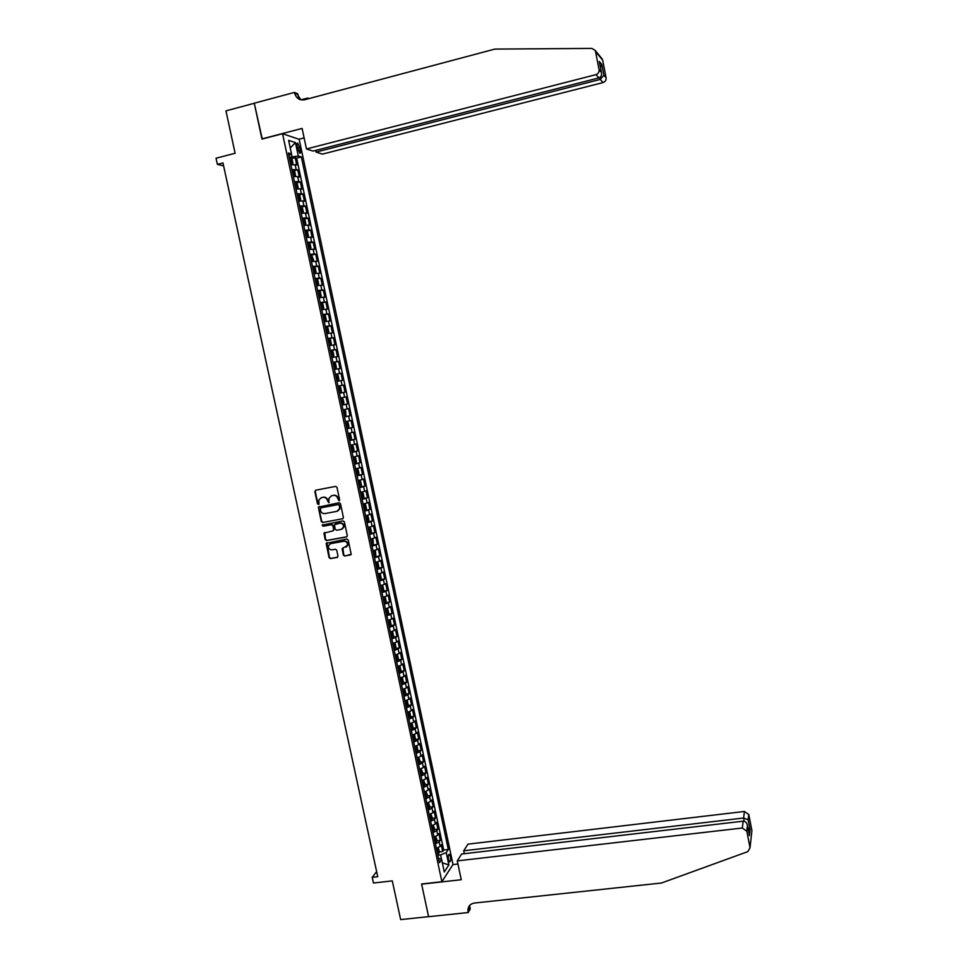 <?xml version="1.0" encoding="UTF-8"?>
<svg xmlns="http://www.w3.org/2000/svg" width="968" height="968" viewBox="0 0 968 968"><rect width="100%" height="100%" fill="white"/><g stroke="black" fill="none" stroke-linecap="round" stroke-linejoin="round"><path stroke-width="1.45" d="M339.03 500.771L339.635 499.803L336.961 487.364L335.606 486.396L315.677 490.195L314.83 491.562L317.504 503.953L319.016 504.11L318.799 499.996L321.424 497.661L323.082 497.358C325.272 497.177 326.724 498.193 327.426 500.42L328.721 502.707L329.059 498.121L331.709 495.725L333.379 495.41C335.581 495.229 337.033 496.257 337.735 498.484L339.03 500.771M450.398 856.656L449.334 854.32C448.293 854.381 448.015 856.123 448.499 859.536L449.563 861.883C450.604 861.81 450.882 860.068 450.398 856.656M343.374 555.112L344.729 556.068L351.178 554.277L348.238 539.999L346.883 539.031L326.143 543.363L329.072 557.641L330.427 558.596L337.154 557.411L338.001 556.056L336.743 550.199L335.388 549.231L332.048 549.824C329.423 549.751 328.237 548.36 328.491 545.649L330.717 543.617L343.821 541.269C346.411 541.33 347.621 542.697 347.427 545.371L342.127 548.674L343.374 555.112L345.128 555.862L350.827 554.858M282.547 133.717L261.965 139.089L254.281 103.273L225.955 110.872L235.115 153.271L216.033 158.232L217.376 164.379L222.967 162.927L377.75 876.73L372.22 877.359L373.454 883.01L392.294 880.88L400.655 919.6L428.582 916.66L421.588 883.99L441.892 881.715L282.547 133.717L299.197 139.344L453.012 864.424L441.892 881.715M342.563 518.86L343.422 517.481L340.47 503.699L339.102 502.731L318.363 507.184L321.291 521.558L322.646 522.514L342.987 518.679L322.646 522.514M344.354 521.861L347.306 535.631L346.447 536.986L326.543 540.58L325.188 539.612L323.953 533.138L332.835 530.924L333.682 529.569L332.847 525.66L331.492 524.704L323.106 526.241L322.175 525.128L342.999 520.905L344.354 521.861M439.218 851.925L442.691 851.513L441.263 844.81L440.15 846.419L439.194 841.93L435.443 843.854M436.822 840.744L440.307 840.333L438.879 833.617L437.766 835.19L436.81 830.701L433.035 832.601M434.426 829.564L437.923 829.14L436.495 822.413L435.37 823.962L434.414 819.46L430.639 821.324M432.031 818.359L435.539 817.924L434.112 811.196L432.974 812.709L432.018 808.195L428.243 810.034M429.623 807.143L433.156 806.695L431.728 799.955L430.579 801.431L429.623 796.93L425.835 798.733M427.227 795.914L430.772 795.454L429.332 788.702L428.183 790.154L427.227 785.629L423.415 787.42M424.819 784.661L428.376 784.201L426.936 777.437L425.775 778.853L424.819 774.327L421.007 776.094M422.399 773.408L425.981 772.924L424.541 766.16L423.379 767.539L422.411 763.014L418.587 764.744M419.979 762.131L423.573 761.647L422.133 754.859L420.959 756.214L420.003 751.676L416.167 753.382M417.559 750.829L421.177 750.345L419.737 743.545L418.551 744.864L417.583 740.326L413.747 741.996M415.139 739.528L418.769 739.02L417.329 732.219L416.131 733.502L415.163 728.952L411.327 730.598M412.707 728.202L416.361 727.694L414.909 720.882L413.711 722.128L412.743 717.566L408.895 719.188M410.287 716.865L413.953 716.344L412.501 709.52L411.291 710.73L410.323 706.18L406.463 707.765M407.843 705.515L411.533 704.97L410.081 698.146L408.871 699.332L407.891 694.758L404.019 696.331M405.411 694.141L409.113 693.596L407.661 686.76L406.439 687.909L405.459 683.335L401.587 684.872M402.966 682.767L406.693 682.198L405.229 675.361L404.007 676.463L403.027 671.889L399.143 673.401M400.522 671.356L404.261 670.788L402.809 663.939L401.563 665.016L400.595 660.43L396.699 661.906M398.066 659.946L401.829 659.365L400.377 652.505L399.131 653.545L398.151 648.947L394.242 650.399M395.609 648.512L399.397 647.919L397.945 641.046L396.686 642.062L395.706 637.464L391.786 638.88M393.153 637.077L396.965 636.46L395.501 629.587L394.242 630.555L393.262 625.957L389.33 627.349M390.697 625.606L394.533 624.989L393.056 618.104L391.786 619.036L390.806 614.426L386.873 615.793M388.228 614.135L392.088 613.506L390.612 606.597L389.342 607.505L388.349 602.895L384.417 604.226M385.76 602.64L389.644 601.999L388.168 595.09L386.885 595.961L385.893 591.339L381.949 592.646M383.292 591.133L387.188 590.48L385.724 583.559L384.417 584.394L383.437 579.759L379.48 581.042M380.811 579.614L384.732 578.937L383.267 572.015L381.961 572.814L380.969 568.18L377 569.426M378.331 568.071L382.275 567.393L380.811 560.448L379.492 561.222L378.5 556.576L374.531 557.798M374.374 557.072L379.819 555.826L378.343 548.88L377.024 549.606L376.032 544.96L372.051 546.146M371.894 545.444L377.363 544.234L375.874 537.276L374.543 537.978L373.563 533.32L369.558 534.481M370.647 533.404L374.894 532.642L373.418 525.672L372.075 526.338L371.083 521.667L367.078 522.805M367.816 521.861L372.426 521.026L370.938 514.044L369.594 514.673L368.602 510.003L364.585 511.104M364.682 510.366L369.945 509.398L368.469 502.404L367.114 502.997L366.11 498.314L362.092 499.391M361.959 498.774L367.477 497.746L365.989 490.752L364.621 491.308L363.629 486.626L359.588 487.666M359.479 487.122L364.996 486.081L363.508 479.075L362.129 479.596L361.137 474.901L357.095 475.917M356.998 475.457L362.516 474.405L361.016 467.387L359.636 467.871L358.644 463.176L354.591 464.156M354.506 463.781L360.023 462.704L358.535 455.686L357.144 456.122L356.139 451.427L352.074 452.383M352.013 452.08L357.531 450.991L356.042 443.961L354.639 444.373L353.635 439.666L349.569 440.585M349.521 440.367L355.038 439.266L353.55 432.224L352.134 432.599L351.13 427.88L347.052 428.776M347.028 428.63L352.546 427.517L351.045 420.463L349.629 420.802L348.625 416.083L344.535 416.954M344.523 416.881L350.041 415.756L348.541 408.702L347.113 409.004L346.108 404.273L342.019 405.108M346.108 404.273L347.536 403.983L346.036 396.916L340.506 398.054M340.494 397.993L344.608 397.183L343.592 392.439L345.031 392.197L343.531 385.107L338.001 386.268M337.965 386.123L342.091 385.337L341.075 380.593L342.527 380.388L341.014 373.285L335.485 374.459M335.436 374.241L339.562 373.479L338.558 368.735L340.01 368.554L338.498 361.451L332.968 362.637M332.907 362.334L337.033 361.608L336.029 356.853L337.493 356.708L335.981 349.605L330.451 350.803M330.366 350.416L334.504 349.714L333.5 344.959L334.976 344.85L333.452 337.735L327.922 338.945M327.825 338.485L331.976 337.82L330.959 333.053L332.447 332.98L330.935 325.841L325.393 327.075M325.284 326.531L329.447 325.889L328.43 321.122L329.919 321.086L328.394 313.947L322.864 315.181M322.731 314.564L326.906 313.959L325.889 309.179L327.39 309.179L325.865 302.028L320.505 303.238M320.178 302.573L324.365 302.004L323.348 297.212L324.849 297.261L323.324 290.097L318.654 291.162M317.625 290.569L321.812 290.025L320.795 285.233L322.308 285.318L320.783 278.143L316.5 279.135M315.06 278.554L319.259 278.034L318.242 273.242L319.767 273.351L318.242 266.176L314.189 267.12M312.507 266.515L316.705 266.031L315.689 261.227L317.226 261.384L315.701 254.185L310.087 255.201M309.929 254.463L314.152 254.003L313.136 249.199L314.673 249.393L313.148 242.181L309.167 243.137M307.364 242.387L311.599 241.964L310.571 237.148L312.119 237.378L310.583 230.166L306.638 231.122M304.787 230.299L309.034 229.912L308.005 225.084L309.566 225.35L308.03 218.127L304.097 219.083M302.21 218.199L306.457 217.836L305.428 213.008L307.001 213.311L305.464 206.075L301.556 207.043M299.632 206.075L303.892 205.748L302.863 200.908L304.436 201.259L302.899 194.011L299.015 194.979M297.043 193.939L301.314 193.636L300.286 188.796L301.871 189.183L300.334 181.923L296.462 182.892M294.453 181.778L298.737 181.512L297.708 176.66L299.306 177.083L297.757 169.823L291.864 169.606M293.921 170.792L297.757 169.823M297.115 146.434L299.681 153.234C300.576 153.501 300.818 152.424 300.395 149.98L297.829 143.179C296.934 142.913 296.692 144.002 297.115 146.434M442.691 851.513L443.695 850.025L448.329 849.48L301.351 156.949L298.289 156.005L289.25 157.336M448.329 849.48L446.236 852.602L448.862 864.932L444.276 871.974L441.626 859.499L439.46 862.73L288.331 152.98L291.513 153.948L288.621 140.36L295.434 142.599L298.289 156.005M443.695 850.025L296.656 158.147L295.179 157.699L296.728 164.971L290.823 164.729M298.737 181.512L300.334 181.923M301.314 193.636L302.899 194.011M303.892 205.748L305.464 206.075M306.457 217.836L308.03 218.127M309.034 229.912L310.583 230.166M311.599 241.964L313.148 242.181M314.152 254.003L315.701 254.185M316.705 266.031L318.242 266.176M319.259 278.034L320.783 278.143M321.812 290.025L323.324 290.097M324.365 302.004L325.865 302.028M326.906 313.959L328.394 313.947M329.447 325.889L330.935 325.841M331.976 337.82L333.452 337.735M334.504 349.714L335.981 349.605M337.033 361.608L338.498 361.451M339.562 373.479L341.014 373.285M342.091 385.337L343.531 385.107M344.608 397.183L346.036 396.916M350.041 415.756L348.625 416.083M352.546 427.517L351.13 427.88M355.038 439.266L353.635 439.666M357.531 450.991L356.139 451.427M360.023 462.704L358.644 463.176M362.516 474.405L361.137 474.901M364.996 486.081L363.629 486.626M367.477 497.746L366.11 498.314M369.945 509.398L368.602 510.003M372.426 521.026L371.083 521.667M374.894 532.642L373.563 533.32M377.363 544.234L376.032 544.96M379.819 555.826L378.5 556.576M382.275 567.393L380.969 568.18M384.732 578.937L383.437 579.759M387.188 590.48L385.893 591.339M389.644 601.999L388.349 602.895M392.088 613.506L390.806 614.426M394.533 624.989L393.262 625.957M396.965 636.46L395.706 637.464M399.397 647.919L398.151 648.947M401.829 659.365L400.595 660.43M404.261 670.788L403.027 671.889M406.693 682.198L405.459 683.335M409.113 693.596L407.891 694.758M411.533 704.97L410.323 706.18M413.953 716.344L412.743 717.566M416.361 727.694L415.163 728.952M418.769 739.02L417.583 740.326M421.177 750.345L420.003 751.676M423.573 761.647L422.411 763.014M425.981 772.924L424.819 774.327M428.376 784.201L427.227 785.629M430.772 795.454L429.623 796.93M433.156 806.695L432.018 808.195M435.539 817.924L434.414 819.46M437.923 829.14L436.81 830.701M440.307 840.333L439.194 841.93M441.553 859.463L440.585 854.913L437.863 855.24M292.009 156.622L291.453 153.985M376.649 871.624L372.22 877.359M217.376 164.379L223.62 165.927M291.356 158.679L295.179 157.699M296.656 158.147L301.351 156.949M288.887 155.594L291.513 153.948M297.708 176.66L293.34 176.515M300.286 188.796L296.014 189.075M302.863 200.908L298.604 201.223M305.428 213.008L301.181 213.347M308.005 225.084L303.758 225.459M310.571 237.148L306.336 237.559M313.136 249.199L308.901 249.635M315.689 261.227L311.478 261.687M318.242 273.242L314.043 273.738M320.795 285.233L316.596 285.766M323.348 297.212L319.162 297.769M325.889 309.179L321.715 309.76M328.43 321.122L324.256 321.739M330.959 333.053L326.809 333.706M333.5 344.959L329.35 345.649M336.029 356.853L331.891 357.567M338.558 368.735L334.432 369.486M341.075 380.593L336.961 381.368M343.592 392.439L339.49 393.25M343.023 409.851L347.113 409.004M345.54 421.685L349.629 420.802M348.056 433.507L352.134 432.599M350.573 445.304L354.639 444.373M353.078 457.102L357.144 456.122M355.595 468.863L359.636 467.871M358.087 480.624L362.129 479.596M360.592 492.361L364.621 491.308M363.085 504.086L367.114 502.997M365.577 515.787L369.594 514.673M368.07 527.475L372.075 526.338M370.55 539.152L374.543 537.978M373.043 550.804L377.024 549.606M375.511 562.444L379.492 561.222M377.992 574.072L381.961 572.814M380.46 585.688L384.417 584.394M382.929 597.28L386.885 595.961M385.397 608.86L389.342 607.505M387.865 620.415L391.786 619.036M391.629 638.094L393.044 637.489L393.492 635.795L392.766 632.346L390.37 631.959L394.242 630.555M392.79 643.49L396.686 642.062M395.222 655.009L399.131 653.545M397.679 666.504L401.563 665.016M400.123 677.987L404.007 676.463M402.555 689.458L406.439 687.909M404.999 700.905L408.871 699.332M407.431 712.339L411.291 710.73M409.863 723.761L413.711 722.128M412.295 735.16L416.131 733.502M414.715 746.546L418.551 744.864M417.135 757.92L420.959 756.214M419.555 769.282L423.379 767.539M421.975 780.619L425.775 778.853M424.383 791.945L428.183 790.154M426.791 803.259L430.579 801.431M429.199 814.56L432.974 812.709M431.607 825.837L435.37 823.962M434.003 837.102L437.766 835.19M441.626 859.499L438.504 858.229M436.399 848.355L440.15 846.419M440.585 854.913L446.236 852.602M290.243 148.019L295.434 142.599M448.862 864.932L442.328 862.803M339.357 500.613L338.135 498.326C337.433 496.1 335.981 495.071 333.791 495.253L333.379 495.41M331.322 495.822L333.791 495.253M321.061 497.758L323.494 497.189C325.684 497.02 327.136 498.036 327.837 500.262L329.047 502.549M315.737 490.183L315.253 491.417L317.915 503.784L318.774 504.473M319.21 506.458L318.75 507.656L321.715 521.377L323.058 522.333M339.187 505.272L338.231 504.594L320.747 507.861L320.517 510.511C321.219 512.725 322.659 513.754 324.849 513.584L336.804 511.37L339.478 508.89L339.586 505.102L338.231 504.594M320.892 507.801L338.643 504.437M337.711 511.056L339.889 508.72L339.55 506.966M339.586 505.102L339.95 506.796M324.74 532.4L325.599 539.418L326.954 540.386L346.907 536.78M333.282 530.73L334.093 529.375L333.258 525.479L331.903 524.523L323.106 526.241M322.816 524.596L323.518 526.06M341.22 529.399L343.471 527.306C343.7 524.608 342.503 523.228 339.877 523.168L334.42 524.777L335.231 529.278L336.598 530.246L341.22 529.399M342.103 529.085L343.87 527.124C344.1 524.426 342.902 523.047 340.288 522.986L339.877 523.168M335.218 524.027L340.288 522.986M342.89 547.9L343.773 554.894M346.145 547.126L347.814 545.165C348.008 542.491 346.81 541.136 344.221 541.076L343.821 541.269M330.197 543.774L344.221 541.076M326.93 542.612L329.483 557.423L330.838 558.391L337.638 557.181M291.053 164.693L292.977 163.398L292.203 159.756L291.053 158.28L289.444 158.256M292.348 164.366L290.751 164.342M290.255 162.031L291.38 161.995L291.126 160.543L289.94 160.567M315.713 150.391L316.076 152.073L322.392 154.118L603.076 82.558L600.257 79.424L599.882 77.464M316.076 152.073L600.257 79.424L603.875 75.31L601.781 64.529L600.426 67.385M261.929 138.908L302.101 128.417L306.457 148.963L595.961 74.645C598.26 73.798 599.301 72.14 599.059 69.66L595.538 51.51L595.139 50.36L591.847 48.4L494.842 49.09L304.605 99.764C299.572 100.539 296.244 98.325 294.623 93.109L294.478 92.42L254.269 103.201L262.267 139.017M599.059 69.66L601.382 72.334L599.265 61.42L601.781 64.42L603.863 75.201L606.077 77.755L602.677 60.21L595.538 51.51M300.988 99.849L307.715 98.058L308.986 98.591M294.478 92.42L297.769 93.823L298.555 97.526M298.87 139.235L304.109 137.88M306.457 148.963L313.015 151.081L598.902 77.9L595.961 74.645M307.897 98.881L307.715 98.058M600.414 57.439L602.677 60.21M606.077 77.755C606.307 80.138 605.303 81.748 603.076 82.558M300.939 99.837L297.115 94.162L294.623 93.109M601.382 72.334C601.939 75.165 601.104 77.029 598.902 77.9M599.265 61.42L599.47 62.46M457.271 860.891L742.299 828.015L743.17 821.191L461.675 853.994L457.271 860.891L461.264 879.73L421.624 884.159L428.594 916.708L468.209 912.534L470.279 908.867L469.577 905.528M464.337 853.691L463.72 850.787L467.967 844.144L744.428 811.462L748.796 814.548L748.167 819.811L750.079 829.673L749.401 835.686L747.465 825.716L746.812 831.222L750.031 847.786L747.816 851.634L661.446 883.022L474.368 903.047C470.509 903.713 468.343 905.987 467.907 909.847L468.209 912.534M748.796 814.548L751.906 830.605L750.031 847.786M452.891 864.605L457.937 864.025M463.72 850.787L743.581 818.02L744.428 811.462M469.032 906.266L469.286 907.427M746.812 831.222L742.299 828.015M469.782 905.298L469.649 909.134L468.076 911.904M748.167 819.811L743.581 818.02L744.21 821.263M750.079 829.673L747.925 828.088M749.401 835.686L749.184 834.61M747.465 825.716L747.429 825.462C746.788 822.631 745.36 821.203 743.17 821.191M294.938 176.515L295.555 175.535L294.78 171.893L293.643 170.441L292.046 170.428M292.844 174.204L293.969 174.155L293.727 172.703L292.53 172.752M296.002 189.002L298.132 187.659L297.37 184.017L296.22 182.589L294.635 182.589M296.256 182.625L297.527 188.627L295.93 188.663M295.434 186.364L296.559 186.304L296.317 184.852L295.119 184.9M298.58 201.126L300.709 199.747L299.935 196.129L298.809 194.713L297.212 194.737M300.092 200.775L298.507 200.799M298.023 198.501L299.136 198.428L298.894 196.988L297.708 197.048M301.157 213.226L303.286 211.835L302.512 208.217L301.411 206.862L299.802 206.862M302.669 212.875L301.084 212.924M301.411 206.862L302.681 212.851M300.6 210.625L301.714 210.54L301.484 209.1L300.286 209.173M303.722 225.302L305.852 223.898L305.077 220.281L303.952 218.913L302.379 218.974M305.247 224.963L303.662 225.024M303.178 222.725L304.291 222.64L304.061 221.2L302.863 221.273M306.299 237.366L308.417 235.95L307.642 232.332L306.529 230.989L304.956 231.062M307.812 237.027L306.239 237.112M305.755 234.813L306.868 234.716L306.638 233.276L305.44 233.361M308.865 249.417L310.97 247.977L310.208 244.372L309.094 243.053L307.522 243.137M309.119 243.089L310.389 249.054L308.804 249.175M308.32 246.888L309.433 246.779L309.203 245.34L308.018 245.436M311.369 261.227L312.942 261.106L311.418 261.445M312.954 261.082L313.535 259.993L311.684 255.128L312.942 261.106M310.885 258.94L311.999 258.819L311.781 257.391L310.583 257.488M313.983 273.46L316.088 271.996L315.314 268.39L314.213 267.12L312.652 267.241M315.495 273.133L313.934 273.254M313.45 270.967L314.552 270.846L314.334 269.419L313.148 269.527M316.536 285.463L318.629 283.975L317.867 280.381L316.802 279.159L315.217 279.268M318.048 285.124L316.5 285.27M316.802 279.159L318.061 285.1M316.016 282.995L317.117 282.862L316.899 281.434L315.701 281.555M319.089 297.442L320.602 297.115L321.182 295.942L320.42 292.348L319.331 291.126L317.77 291.271M320.602 297.115L319.053 297.273M318.569 294.998L319.67 294.853L319.452 293.425L318.254 293.558M321.63 309.409L323.143 309.082L323.723 307.885L322.961 304.303L321.872 303.093L320.323 303.262M323.143 309.082L321.606 309.252M321.122 306.977L322.211 306.832L322.005 305.404L320.807 305.549M324.183 321.352L325.696 321.025L326.264 319.815L325.502 316.246L324.425 315.06L322.876 315.241M325.696 321.025L324.147 321.219M323.663 318.956L324.764 318.799L324.558 317.371L323.36 317.516M326.724 333.282L328.237 332.956L328.793 331.734L328.031 328.164L326.966 326.99L325.417 327.196M328.237 332.956L326.7 333.173M326.216 330.899L327.305 330.741L327.111 329.314L325.901 329.471M329.253 345.201L330.766 344.874L331.322 343.628L330.572 340.058L329.495 338.921L327.971 339.139M329.531 338.945L330.778 344.85L329.241 345.104M328.757 342.841L329.846 342.66L329.652 341.244L328.454 341.401M331.794 357.095L333.294 356.781L333.851 355.51L333.101 351.953L332.036 350.827L330.499 351.069M332.06 350.852L333.319 356.744L331.77 357.023M331.286 354.76L332.375 354.578L332.193 353.151L330.983 353.332M334.323 368.977L335.823 368.663L336.38 367.38L335.63 363.823L334.565 362.722L333.04 362.976M335.823 368.663L334.311 368.917M333.827 366.654L334.904 366.473L334.722 365.045L333.524 365.239M336.852 380.847L338.352 380.533L338.897 379.226L338.147 375.669L337.118 374.628L335.569 374.858M338.352 380.533L336.84 380.799M337.118 374.628L338.364 380.497M336.356 378.548L337.433 378.343L337.251 376.927L336.053 377.121M339.369 392.693L340.881 392.379L341.426 391.06L340.663 387.515L339.611 386.45L338.098 386.74M340.881 392.379L339.369 392.669M339.659 388.785L338.582 388.991L339.78 388.785L339.962 390.213L338.885 390.419M342.164 398.32L343.41 404.176L341.946 404.515L343.398 404.213L343.93 402.869L343.18 399.336L342.14 398.296L340.627 398.598M342.176 400.631L341.111 400.849L342.309 400.631L342.478 402.047L341.414 402.264M344.656 410.117L343.144 410.432L344.656 410.117L345.697 411.134L345.927 415.998L344.681 410.154M345.927 415.998L344.402 416.349M344.995 413.88L343.93 414.098L344.995 413.88L344.826 412.465L343.628 412.683M346.919 428.171L348.419 427.832L348.952 426.452L348.202 422.919L347.173 421.927L345.661 422.266M347.173 421.927L345.661 422.242M347.209 424.274L346.145 424.504L347.209 424.274M347.512 425.69L346.447 425.908L347.512 425.69L347.343 424.274M349.436 439.968L350.936 439.617L351.457 438.226L350.706 434.692L349.702 433.749L348.178 434.075M350.948 439.581L349.702 433.749L348.165 434.027M349.726 436.072L348.661 436.314L349.726 436.072M350.029 437.488L348.952 437.693L350.029 437.488L349.859 436.072M351.941 451.754L353.441 451.378L353.961 449.975L353.211 446.454L352.183 445.498L350.694 445.861M352.183 445.498L350.682 445.8M351.469 449.515L352.534 449.261L352.376 447.857L351.166 448.099M354.445 463.515L355.934 463.14L356.454 461.712L355.704 458.191L354.711 457.283L353.199 457.634M355.946 463.103L354.711 457.283L353.187 457.561M353.973 461.288L355.038 461.022L354.881 459.619L353.671 459.873M356.95 475.276L358.438 474.877L358.946 473.425L358.196 469.916L357.192 469.008L355.704 469.395M357.192 469.008L355.679 469.298M356.478 473.037L357.543 472.771L357.386 471.368L356.176 471.634M359.455 487.001L360.931 486.589L361.439 485.125L360.689 481.616L359.685 480.733L358.208 481.144M359.685 480.733L358.184 481.023M358.983 484.774L360.036 484.496L359.878 483.092L358.68 483.371M361.947 498.726L363.423 498.29L363.92 496.814L363.181 493.305L362.177 492.446L360.701 492.869M362.177 492.446L360.677 492.736M361.475 496.499L362.528 496.221L362.383 494.805L361.173 495.096M364.44 510.426L365.904 509.979L366.412 508.478L365.662 504.981L364.694 504.159L363.194 504.582M365.916 509.942L364.694 504.159L363.157 504.425M363.968 508.2L365.021 507.91L364.875 506.506L363.666 506.796M366.933 522.115L368.397 521.655L368.893 520.131L368.142 516.646L367.174 515.835L365.686 516.271M368.409 521.619L367.174 515.835L365.65 516.101M366.461 519.901L367.501 519.598L367.356 518.195L366.158 518.497M369.413 533.779L370.877 533.308L371.361 531.771L370.623 528.286L369.655 527.5L368.167 527.947M370.889 533.271L369.655 527.5L368.13 527.766M368.941 531.565L369.982 531.263L369.849 529.859L368.639 530.174M372.135 539.152L373.358 544.911L373.091 539.914L372.111 539.128L370.659 539.612M372.111 539.128L370.611 539.418M371.422 543.229L372.462 542.903L372.329 541.511L371.131 541.826M374.616 550.78L375.838 556.527L375.56 551.518L374.592 550.756L373.14 551.264M374.592 550.756L373.091 551.046M373.902 554.87L374.943 554.543L374.81 553.139L373.6 553.466M376.842 568.7L378.294 568.18L378.766 566.582L378.028 563.11L377.06 562.372L375.608 562.892M377.06 562.372L375.56 562.65M376.383 566.498L377.411 566.159L377.29 564.755L376.08 565.094M379.323 580.304L380.763 579.771L381.235 578.162L380.497 574.689L379.529 573.976L378.089 574.508M379.529 573.976L378.028 574.254M378.851 578.102L379.892 577.763L379.759 576.359L378.548 576.71M381.791 591.896L383.231 591.339L383.691 589.718L382.953 586.257L382.021 585.579L380.557 586.1M383.243 591.303L382.021 585.579L380.497 585.834M381.319 589.693L382.348 589.343L382.227 587.939L381.017 588.302M384.248 603.475L385.688 602.907L386.147 601.261L385.409 597.8L384.477 597.147L383.013 597.679M385.7 602.858L384.477 597.147L382.953 597.401M383.788 601.273L384.816 600.91L384.695 599.519L383.485 599.882M386.716 615.031L388.144 614.45L388.604 612.78L387.865 609.332L386.91 608.678L385.482 609.247M386.91 608.678L385.421 608.945M386.244 612.829L387.273 612.466L387.152 611.062L385.954 611.449M389.172 626.574L390.6 625.969L391.048 624.3L390.322 620.839L389.366 620.21L387.938 620.803M389.366 620.21L387.878 620.476M388.7 624.384L389.729 623.997L389.608 622.605L388.41 622.993M391.822 631.729L390.394 632.334M391.157 635.903L392.185 635.528L392.064 634.125L390.866 634.524M394.073 649.613L395.488 648.984L395.936 647.265L395.21 643.829L392.851 643.853M395.501 648.935L394.291 643.248L393.02 643.43M393.613 647.423L394.629 647.035L394.521 645.632L393.31 646.043M396.529 661.108L397.933 660.466L398.38 658.736L397.642 655.3L395.295 655.36M396.711 654.719L395.767 654.876M396.057 658.918L397.074 658.518L396.965 657.127L395.767 657.538M398.973 672.578L400.377 671.925L400.812 670.183L400.086 666.746L397.751 666.843M399.155 666.19L398.453 666.299M398.501 670.4L399.518 669.989L399.409 668.598L398.211 669.021M401.405 684.049L402.809 683.372L403.245 681.605L402.519 678.181L400.183 678.314M402.821 683.335L401.103 677.721M400.946 681.871L401.962 681.448L401.853 680.056L400.655 680.492M403.85 695.496L405.253 694.806L405.677 693.028L404.951 689.603L402.627 689.773M403.378 693.318L404.394 692.894L404.297 691.503L403.087 691.951M406.282 706.93L407.673 706.229L408.109 704.426L407.371 701.014L405.06 701.207M405.822 704.752L406.826 704.317L406.729 702.925L405.531 703.385M408.714 718.341L410.105 717.627L410.529 715.812L409.803 712.4L407.492 712.642M408.254 716.175L409.258 715.739L409.161 714.336L407.964 714.808M411.291 723.35L409.924 724.04M412.537 728.965L411.339 723.338L412.223 723.774L412.949 727.186L412.525 729.013L411.134 729.739M410.674 727.573L411.678 727.125L411.581 725.734L410.384 726.206M413.675 734.76L412.356 735.438M414.957 740.338L413.759 734.736L414.643 735.135L415.357 738.536L414.945 740.387L413.566 741.125M413.106 738.971L414.11 738.511L414.014 737.12L412.816 737.604M416.046 746.159L414.776 746.812M416.24 746.098L417.051 746.473L417.777 749.873L417.377 751.688L415.986 752.499M415.526 750.345L416.518 749.873L416.434 748.482L415.236 748.978M418.418 757.545L417.196 758.174M418.684 757.46L420.185 761.199L419.773 763.074L418.406 763.849M417.946 761.695L418.938 761.223L418.854 759.832L417.656 760.34M420.79 768.919L419.616 769.524M421.128 768.798L422.592 772.5L422.193 774.4L420.814 775.186M420.354 773.045L421.358 772.561L421.261 771.169L420.064 771.678M423.149 780.281L422.024 780.861M423.56 780.123L424.988 783.802L424.601 785.713L423.234 786.512M422.774 784.37L423.766 783.874L423.681 782.483L422.484 783.003M425.509 791.618L424.432 792.175M426.005 791.437L427.396 795.079L426.997 797.003L425.642 797.826M425.182 795.672L426.174 795.176L426.089 793.784L424.891 794.317M427.868 802.944L426.84 803.476M428.437 802.738L429.792 806.332L429.405 808.28L428.037 809.115M427.59 806.973L428.57 806.465L428.485 805.073L427.299 805.618M430.216 814.257L429.248 814.754M430.881 814.015L432.188 817.585L431.801 819.545L430.445 820.392M429.986 818.25L430.966 817.742L430.893 816.351L429.695 816.895M432.575 825.547L431.643 826.031M433.313 825.268L434.571 828.814L434.196 830.798L432.841 831.657M432.381 829.515L433.361 828.995L433.289 827.604L432.103 828.172M434.91 836.824L434.039 837.284M435.745 836.521L436.955 840.03L436.58 842.027L435.237 842.898M434.777 840.769L435.757 840.236L435.685 838.845L434.499 839.413M437.258 848.101L436.435 848.525M438.177 847.75L439.339 851.235L438.976 853.244L437.621 854.139M437.173 851.997L438.153 851.465L438.081 850.073L436.883 850.654M296.16 169.376L295.119 164.512M297.43 147.935L299.838 147.317M298.083 150.572L300.395 149.98M292.36 164.342L291.078 158.316M294.95 176.491L293.667 170.477M300.116 200.751L298.834 194.749M297.757 197.242L298.834 196.976M300.334 209.354L301.411 209.088M305.259 224.927L303.988 218.949M302.911 221.454L303.988 221.188M307.824 237.003L306.553 231.025M308.042 245.594L309.119 245.327M310.607 257.633L311.684 257.379M315.507 273.097L314.249 267.156M313.172 269.661L314.249 269.406M320.614 297.079L319.355 291.15M323.167 309.046L321.896 303.129M325.708 321.001L324.449 315.084M328.249 332.931L326.99 327.027M328.467 341.474L329.531 341.232M335.848 368.626L334.589 362.746M340.893 392.342L339.647 386.486M348.432 427.796L347.197 421.951M353.453 451.354L352.207 445.522M351.457 449.479L352.534 449.261M353.961 461.24L355.038 461.022M358.45 474.84L357.216 469.032M356.466 472.977L357.543 472.771M360.943 486.553L359.709 480.757M358.959 484.702L360.036 484.496M363.436 498.254L362.201 492.47M361.451 496.415L362.528 496.221M363.944 508.115L365.021 507.91M366.436 519.792L367.501 519.598M368.917 531.456L369.982 531.263M371.397 543.096L372.462 542.903M373.878 554.724L374.943 554.543M378.306 568.131L377.084 562.396M376.346 566.341L377.411 566.159M380.775 579.723L379.553 573.988M378.815 577.944L379.892 577.763M381.283 589.524L382.348 589.343M383.739 601.092L384.816 600.91M388.156 614.402L386.934 608.691M386.208 612.647L387.273 612.466M390.612 625.933L389.39 620.222M388.664 624.178L389.729 623.997M393.056 637.44L391.846 631.741M391.108 635.698L392.185 635.528M393.565 647.193L394.629 647.035M397.945 660.418L396.735 654.731M396.009 658.688L397.074 658.518M400.389 671.877L399.179 666.214M398.453 670.159L399.518 669.989M400.885 681.617L401.962 681.448M405.253 694.758L404.055 689.107M403.329 693.052L404.394 692.894M407.685 706.18L406.487 700.529M405.761 704.474L406.826 704.317M410.117 717.578L408.919 711.94M408.194 715.884L409.258 715.739M410.613 727.283L411.678 727.125M413.034 738.657L414.11 738.511M417.377 751.688L416.192 746.11M415.454 750.019L416.518 749.873M419.785 763.038L418.612 757.484M417.874 761.368L418.938 761.223M422.205 774.352L421.019 768.834M420.281 772.706L421.358 772.561M424.601 785.665L423.439 780.172M422.701 784.019L423.766 783.874M427.009 796.954L425.847 791.497M425.097 795.321L426.174 795.176M429.405 808.232L428.255 802.811M427.505 806.598L428.57 806.465M431.813 819.497L430.663 814.1M429.901 817.875L430.966 817.742M434.196 830.75L433.059 825.377M432.297 829.128L433.361 828.995M436.592 841.979L435.455 836.63M434.692 840.369L435.757 840.236M438.976 853.195L437.851 847.883M437.088 851.598L438.153 851.465M297.115 143.373L297.829 143.179M595.139 50.36L602.29 59.108M469.48 907.089L467.907 909.847M748.748 814.378L748.119 819.702L750.043 829.6L749.365 835.445M747.429 825.462L746.776 831.04M297.757 197.266L298.894 196.988M300.334 209.378L301.484 209.1M302.911 221.478L304.061 221.2M308.054 245.618L309.203 245.34M310.619 257.657L311.781 257.391M313.172 269.685L314.334 269.419M328.467 341.498L329.652 341.244M338.594 389.039L339.78 388.785M341.111 400.885L342.309 400.631M343.628 412.707L344.826 412.465M351.505 448.027L352.376 447.857M354.215 459.752L354.881 459.619"/></g></svg>
